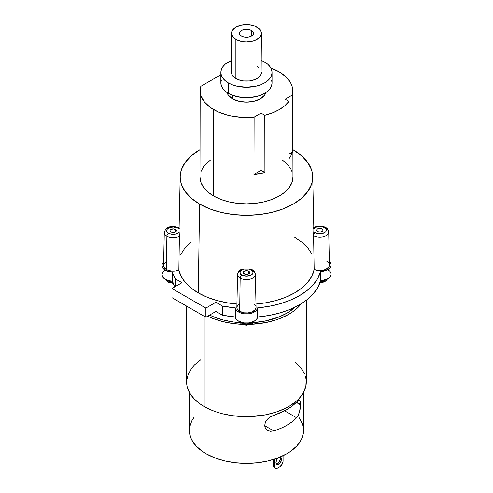 <?xml version="1.0" encoding="UTF-8"?>
<svg xmlns="http://www.w3.org/2000/svg" width="493" height="493" viewBox="0 0 493 493"><rect width="100%" height="100%" fill="white"/><g stroke="black" fill="none" stroke-linecap="round" stroke-linejoin="round"><path stroke-width="0.74" d="M173.209 283.364L168.113 282.107A3.198 1.849 120 0 1 167.447 280.646A8.098 4.671 0 0 1 166.351 279.851A8.098 4.671 0 0 0 167.447 280.646L167.447 280.283L167.447 280.646A8.098 4.671 180 0 0 172.741 282.008A8.098 4.671 180 0 1 167.447 280.646A3.198 1.849 120 0 0 168.113 282.107A3.198 1.849 120 0 0 169.715 281.953L170.455 282.304M254.068 321.307L252.601 323.18L250.758 324.332L246.679 325.195L243.973 324.924L241.397 323.938A3.198 1.849 120 0 1 240.738 322.477A8.098 4.671 0 0 1 239.635 321.683A8.098 4.671 0 0 0 240.738 322.477L240.738 322.114L240.738 322.477A8.098 4.671 180 0 0 253.285 321.683A8.098 4.671 180 0 1 240.738 322.477A3.198 1.849 120 0 0 241.397 323.938A3.198 1.849 120 0 0 243 323.784L243.739 324.135M326.649 279.328A8.098 4.671 180 0 1 320.345 281.478A8.098 4.671 180 0 0 326.649 279.328M170.911 231.987A3.198 1.849 180 0 1 169.974 230.681A3.198 1.849 180 0 1 171.952 228.974A3.198 1.849 180 0 1 175.434 229.374L175.434 231.987L174.399 232.388L171.952 232.388L170.036 231.044L170.036 230.323L170.911 229.374L173.801 228.869L176.13 229.972L176.309 231.044L175.434 231.987L175.434 229.374A3.198 1.849 180 0 1 176.371 230.681A3.198 1.849 180 0 1 174.399 232.388A3.198 1.849 180 0 1 170.911 231.987M244.201 273.818A3.198 1.849 180 0 1 243.259 272.512A3.198 1.849 180 0 1 245.237 270.805A3.198 1.849 180 0 1 248.725 271.205L248.725 273.818L248.238 274.053L245.237 274.219L243.32 272.875L243.32 272.154L244.201 271.205L247.085 270.7L248.725 271.205L249.6 272.154L249.6 272.875L248.725 273.818L248.725 271.205A3.198 1.849 180 0 1 249.661 272.512A3.198 1.849 180 0 1 247.683 274.219A3.198 1.849 180 0 1 244.201 273.818M317.566 231.464A3.198 1.849 180 0 1 316.629 230.157A3.198 1.849 180 0 1 318.601 228.45A3.198 1.849 180 0 1 322.089 228.851L322.089 231.464L321.048 231.864L318.601 231.864L316.691 230.514L316.87 229.448L318.047 228.623L321.048 228.45L322.964 229.793L322.964 230.514L322.089 231.464L322.089 228.851A3.198 1.849 180 0 1 323.026 230.157A3.198 1.849 180 0 1 321.048 231.864A3.198 1.849 180 0 1 317.566 231.464M251.436 30.412L251.436 36.162L249.156 37.043L246.463 37.351L243.77 37.043L241.484 36.162A7.038 4.061 180 0 1 239.419 33.284A7.038 4.061 180 0 1 243.77 29.531A7.038 4.061 180 0 1 251.436 30.412L252.964 31.731L253.501 33.284L252.964 34.843L251.436 36.162L251.436 30.412A7.038 4.061 180 0 1 253.501 33.284A7.038 4.061 180 0 1 249.156 37.043A7.038 4.061 180 0 1 241.484 36.162L239.955 34.843L239.419 33.284L239.955 31.731L241.484 30.412L243.77 29.531L246.463 29.223L249.156 29.531L251.436 30.412M231.5 33.284L231.5 72.471A14.956 8.634 180 0 0 235.882 78.578L235.882 39.391L238.15 40.469L243.542 41.757L246.463 41.923L252.188 41.264L254.77 40.469L258.899 38.084L260.279 36.593L261.419 33.284L260.279 29.981L258.899 28.489L254.77 26.104L249.378 24.816L246.463 24.65L240.738 25.309L235.882 27.177L232.641 29.981L231.79 31.601L231.5 33.284L232.641 36.593L235.882 39.391A14.956 8.634 180 0 1 231.5 33.284A14.956 8.634 180 0 1 240.738 25.309A14.956 8.634 180 0 1 257.038 27.177A14.956 8.634 180 0 1 261.419 33.284A14.956 8.634 180 0 1 252.188 41.264A14.956 8.634 180 0 1 235.882 39.391L235.882 78.578A14.956 8.634 0 0 0 252.188 80.451A14.956 8.634 0 0 0 261.419 72.471L260.279 75.774L257.038 78.578L252.188 80.451L249.378 80.944L243.542 80.944L238.15 79.65L234.027 77.272L231.79 74.16L231.79 70.789M221.357 80.039L220.864 82.923L220.864 72.471A25.599 14.778 0 0 1 231.5 60.479L225.178 64.263L222.811 66.814L221.357 69.587L220.864 72.471L221.357 75.355L222.811 78.128L225.178 80.679L228.364 82.923L232.24 84.759L236.665 86.127L246.463 87.249L256.255 86.127L260.68 84.759L264.562 82.923L267.742 80.679L270.109 78.128L271.563 75.355L272.056 72.471L271.563 69.587L270.109 66.814L267.742 64.263L264.562 62.019A25.599 14.778 180 0 1 272.056 72.471A25.599 14.778 180 0 1 256.255 86.127A25.599 14.778 180 0 1 228.364 82.923L228.364 93.368A25.599 14.778 0 0 0 256.255 96.573A25.599 14.778 0 0 0 272.056 82.923L271.563 80.039M232.548 98.791A19.677 11.357 0 0 0 252.539 101.564A19.677 11.357 0 0 0 265.893 92.536L264.642 95.106L260.372 98.791L253.994 101.256L246.463 102.119L238.932 101.256L232.548 98.791L228.284 95.106L227.026 92.536A19.677 11.357 180 0 0 232.548 98.791L232.548 95.328L232.548 98.791M252.262 269.751A2.397 1.387 120 0 0 251.054 269.862A6.495 3.747 180 0 1 251.054 275.162A6.495 3.747 180 0 1 241.866 275.162A2.397 1.387 120 0 0 240.171 278.07A8.892 5.133 0 0 0 249.372 279.291A8.892 5.133 0 0 0 255.294 275.051M237.577 274.207A8.892 5.133 0 0 0 240.171 278.07L239.672 311.336A9.601 5.54 0 0 0 250.191 312.525A9.601 5.54 0 0 0 256.058 307.349L255.356 274.373A8.892 5.133 0 0 0 252.817 270.848L252.681 270.324A2.397 1.387 120 0 0 252.256 269.745A2.397 1.387 120 0 0 251.054 269.862L248.953 269.042M243.973 269.042L243.992 269.049A67.405 38.916 0 0 0 248.928 269.049A6.495 3.747 0 0 1 251.054 269.862L252.459 271.076L252.958 272.512L252.459 273.948L251.054 275.162L246.463 276.265L241.866 275.162A6.495 3.747 180 0 1 243.992 269.049L241.447 270.127L240.091 271.779L240.245 273.597L241.866 275.162A2.397 1.387 120 0 0 240.171 278.07A8.892 5.133 0 0 0 249.914 279.167A8.892 5.133 0 0 0 255.356 274.373C255.078 272.198 254.043 270.657 252.256 269.745L252.034 269.634M250.019 269.067L248.928 269.049A67.405 38.916 0 0 1 243.992 269.049L241.151 269.486C238.988 270.515 237.792 272.148 237.571 274.373A8.892 5.133 0 0 0 240.171 278.07L239.672 311.336L237.17 308.809L236.911 306.868L238.704 304.15M179.206 228.056L178.965 227.914A2.397 1.387 120 0 0 177.763 228.031A6.495 3.747 180 0 1 179.076 229.116L179.113 228.629M164.385 231.833A8.892 5.133 0 0 0 166.887 236.239L166.387 269.505A9.601 5.54 180 0 1 163.577 265.517L164.28 232.542C166.27 224.894 174.423 225.899 178.965 227.914A2.397 1.387 120 0 0 177.763 228.031L173.172 226.934L168.581 228.031L167.176 229.245L166.677 230.681L167.176 232.117L168.581 233.331A6.495 3.747 180 0 1 168.581 228.031A6.495 3.747 180 0 1 177.763 228.031L179.082 229.122A67.405 38.916 0 0 0 179.144 232.154L179.409 236.27A8.892 5.133 180 0 1 166.887 236.239A2.397 1.387 -60 0 1 168.581 233.331L171.274 234.267L174.405 234.366L177.252 233.602L179.144 232.154A67.405 38.916 0 0 1 179.064 229.676L180.198 176.549A66.265 38.257 180 0 1 200.041 149.718L191.364 155.763L185.239 162.382L181.467 169.555L180.512 173.271L180.191 177.018L180.512 180.771L181.467 184.487L185.239 191.66L191.364 198.278L199.603 204.071A66.265 38.257 180 0 1 180.198 176.549M179.236 228.16L179.249 228.857M312.722 176.549A66.265 38.257 180 0 1 272.198 212.273A66.265 38.257 180 0 1 199.603 204.071L198.272 292.879A68.151 39.348 180 0 0 236.936 304.021L227.507 302.85L216.834 300.49L206.998 297.137L198.272 292.879L191.031 287.949L185.282 282.397L181.19 276.376L178.86 270.047L179.409 236.27L178.86 270.047L175.822 270.91L172.451 271.107L169.167 270.62L166.387 269.505A9.601 5.54 0 0 0 178.86 270.047A68.151 39.348 0 0 0 198.272 292.879L199.603 204.071L209.642 208.835L221.104 212.366L233.534 214.547L246.463 215.281L259.392 214.547L271.822 212.366L283.278 208.835L293.317 204.071L301.562 198.278L307.681 191.66L311.453 184.487L312.408 180.771L312.728 177.018L312.408 173.271L311.453 169.555L307.681 162.382L301.562 155.763L292.885 149.718A66.265 38.257 180 0 1 293.317 149.964A66.265 38.257 180 0 1 312.722 176.549L313.862 229.676A67.405 38.916 0 0 1 313.819 231.581L315.237 232.807A6.495 3.747 180 0 1 313.819 231.581L313.603 235.753A8.892 5.133 0 0 0 323.322 236.8A8.892 5.133 0 0 0 328.72 232.018A8.892 5.133 0 0 0 326.113 228.45A2.397 1.387 120 0 0 325.62 227.384A2.397 1.387 120 0 0 324.419 227.507A6.495 3.747 180 0 1 324.419 232.807A6.495 3.747 180 0 1 315.237 232.807A2.397 1.387 120 0 0 313.61 235.149L313.603 235.753A8.892 5.133 0 0 0 322.755 236.93A8.892 5.133 0 0 0 328.652 232.721M329.182 263.823L329.416 264.846L328.893 266.879L325.836 269.381L322.687 270.349L319.15 270.589L314.17 269.535A9.601 5.54 180 0 0 324.228 269.985A9.601 5.54 180 0 0 329.423 264.988L328.72 232.018C328.455 229.861 327.42 228.321 325.62 227.384A2.397 1.387 120 0 0 324.419 227.507L325.824 228.721L326.323 230.157L325.824 231.593L324.419 232.807L319.828 233.904L315.237 232.807A2.397 1.387 120 0 0 313.61 235.149M200.183 90.718L199.973 176.981A46.49 26.838 0 0 0 213.586 195.998L213.74 109.649A46.274 26.721 180 0 1 200.183 90.718A46.274 26.721 180 0 1 200.824 86.337L200.238 89.492L200.3 92.672L201.021 95.821L204.367 101.86L210.086 107.277L217.851 111.757L227.236 115.06L232.363 116.206L243.154 117.408L254.123 117.106L261.043 113.113L264.809 115.288L272.456 112.86L279.186 109.649L284.744 105.767L288.947 101.348L285.182 99.179L292.096 95.186L292.688 92.025L292.62 88.851L291.899 85.702L290.537 82.621L285.977 76.853L279.186 71.867L270.546 67.948M270.897 68.071A46.274 26.721 180 0 1 279.186 71.867A46.274 26.721 0 0 1 292.737 90.718A46.274 26.721 0 0 1 292.096 95.186L292.269 152.294A46.416 26.801 180 0 1 289.052 158.623L288.947 101.348L285.182 99.179L292.096 95.186M164.878 270.386L163.621 271.353L162.148 273.603M161.975 274.804L162.801 277.165L165.069 279.186L168.452 280.591L172.495 281.183A74.948 43.273 0 0 0 174.787 286.846A74.948 43.273 0 0 1 172.495 281.183L172.495 272.037A74.948 43.273 0 0 0 175.471 278.933L181.985 282.692L171.94 288.491L205.871 308.082L215.916 302.283L222.435 306.048L235.29 307.848L235.623 309.043L237.416 311.231L240.473 312.876L244.368 313.764L248.552 313.764L252.447 312.876L255.503 311.231L256.582 310.183L257.636 307.848L269.221 306.289L280.24 303.688L290.402 300.114L299.461 295.658L307.176 290.426L313.369 284.56L317.868 278.2L320.573 271.507L326.508 270.25L329.638 268.174L330.766 266.448L330.994 264.605L329.355 261.66A11.197 6.464 0 0 1 331.025 265.061A11.197 6.464 0 0 1 320.573 271.507A74.948 43.273 0 0 1 257.636 307.848A11.197 6.464 0 0 1 246.463 313.881A11.197 6.464 0 0 1 235.29 307.848A74.948 43.273 0 0 1 222.435 306.048L222.435 315.187L235.29 316.987L236.344 319.328L238.809 321.282L244.368 322.909L248.552 322.909L254.111 321.282L256.582 319.328L257.636 316.987L269.221 315.428L280.24 312.827L290.402 309.259L299.461 304.797L307.176 299.571L313.369 293.705L317.868 287.345L320.573 280.653L326.508 279.389L328.769 278.089L330.31 276.474L330.994 274.675L330.772 272.832L329.657 271.107L327.746 269.628M161.975 265.585L161.975 274.724A11.197 6.464 0 0 0 172.495 281.183L172.495 272.037A11.197 6.464 0 0 1 161.975 265.585A11.197 6.464 0 0 1 163.645 262.184L162.148 264.458L161.975 265.665L162.801 268.019L166.646 270.836L172.495 272.037A74.948 43.273 0 0 0 175.471 278.933L181.985 282.692L171.94 288.491L171.94 297.636L205.871 317.227L215.916 311.428L222.435 315.187A74.948 43.273 0 0 0 235.29 316.987L235.29 307.848L235.29 316.987A11.197 6.464 0 0 0 246.463 323.026A11.197 6.464 0 0 0 257.636 316.987L257.636 307.848L257.636 316.987A74.948 43.273 0 0 0 320.573 280.653L320.573 271.507L320.573 280.653A11.197 6.464 0 0 0 331.025 274.2L331.025 265.061M264.562 62.019L261.419 60.479A25.599 14.778 0 0 1 264.562 62.019M257.038 66.364L258.899 67.677M261.13 70.789L261.419 33.284M220.864 74.763L200.824 86.337L220.864 74.763M164.28 232.542A8.892 5.133 0 0 0 166.887 236.239L166.387 269.505L164.391 267.816L163.577 265.493M163.67 264.803L165.814 262.023M180.808 254.499L184.832 248.269L190.612 242.513M294.648 237.238L302.024 242.273L307.835 247.954L311.921 254.117M326.612 261.142L328.621 262.837M314.17 269.535L311.921 276L307.835 282.162L302.024 287.844L294.648 292.879L285.922 297.137L276.086 300.49L265.419 302.85L255.99 304.021A68.151 39.348 180 0 0 314.17 269.535L313.603 235.753L314.17 269.535M254.215 304.15L255.744 306.005M256.033 307.028L255.996 308.057L254.93 310.023L251.239 312.223L247.874 312.895L244.318 312.815L239.672 311.336A9.601 5.54 180 0 1 236.862 307.349L237.571 274.373A8.892 5.133 0 0 1 240.103 270.848L240.997 269.566L242.753 269.079M313.838 228.703A6.495 3.747 0 0 1 324.419 227.507L321.707 226.57L318.552 226.478L315.699 227.261L313.819 228.734A67.405 38.916 0 0 1 313.819 231.581L313.665 233.768M313.628 234.458L313.61 235.13M282.397 159.991L287.462 164.366L290.95 169.228L292.059 171.786M292.953 177.018L292.059 182.256L289.409 187.291L285.114 191.931L279.334 195.998L272.29 199.338L264.254 201.816L255.528 203.344L246.463 203.862L237.392 203.344L228.672 201.816L220.636 199.338L213.586 195.998L207.806 191.931L203.51 187.291L200.867 182.256L199.973 177.018M200.867 171.786L203.51 166.751L205.464 164.366L210.523 159.991M175.471 286.451L175.471 278.933L175.471 286.451M171.94 288.491L171.94 297.636L205.871 317.227L215.916 311.428L222.435 315.187L222.435 306.048L215.916 302.283L215.916 311.428L215.916 302.283L205.871 308.082L205.871 317.227L205.871 308.082L171.94 288.491M292.737 90.718L292.953 176.981A46.49 26.838 180 0 1 264.285 201.81A46.49 26.838 180 0 1 213.586 195.998L213.74 109.649A46.274 26.721 0 0 0 254.123 117.106L261.043 113.113L264.809 115.288L264.914 172.562A46.416 26.801 180 0 1 253.957 174.417L254.123 117.106L253.957 174.417L264.914 172.562L261.043 170.325L253.957 174.417L261.043 170.325L261.043 113.113L261.043 170.325L264.914 172.562L264.809 115.288A46.274 26.721 0 0 0 288.947 101.348L289.052 158.623L290.999 155.517L292.269 152.294L289.046 154.161L292.269 152.294M313.603 228.413L313.628 227.717M313.69 227.667L313.819 228.734M166.887 236.239A2.397 1.387 -60 0 1 168.581 233.331A6.495 3.747 0 0 0 179.144 232.154L179.409 236.27A8.892 5.133 180 0 1 166.887 236.239M220.864 72.471A25.599 14.778 0 0 0 228.364 82.923L228.364 93.368A25.599 14.778 0 0 1 220.864 82.923L221.357 85.807L222.811 88.58L225.178 91.131L228.364 93.368L232.24 95.211L241.465 97.417L246.463 97.7L256.255 96.573L260.68 95.211L264.562 93.368L267.742 91.131L270.109 88.58L271.563 85.807L272.056 82.923L272.056 72.471M323.895 280.998L322.545 281.774M321.701 282.039L319.828 282.255M250.53 323.353L249.181 324.135M248.336 324.394L244.59 324.394M173.172 282.779L171.299 282.563M279.741 457.221A3.999 2.311 -60 0 1 280.788 457.381A3.999 2.311 -60 0 1 281.404 460.585A3.999 2.311 -60 0 1 278.791 464.11L277.571 463.408A3.999 2.311 120 0 0 280.086 457.196M186.631 306.116L186.631 382.093A59.832 34.541 0 0 0 204.151 406.522L204.151 316.235L204.151 406.522A59.832 34.541 0 0 0 269.357 414.009A59.832 34.541 0 0 0 306.295 382.093L306.295 300.262M193.7 417.805L191.808 420.849L189.626 427.191L189.349 430.426L190.446 436.853L191.808 439.996L196.091 445.968L202.315 451.341L206.08 453.739L206.08 407.582L206.08 453.739A57.114 32.976 0 0 0 268.315 460.887A57.114 32.976 0 0 0 303.571 430.426L302.474 423.992L299.226 417.805M209.611 315.07A57.114 32.976 0 0 0 239.746 322.619L233.553 321.997L223.495 320.068L214.233 317.098L209.611 315.07M253.18 322.619A57.114 32.976 0 0 0 295.178 307.084L287.185 312.993L279.087 316.937L264.932 321.079L253.18 322.619M300.323 401.863L300.594 404.907L299.99 410.182L298.265 415.297L296.601 417.756A57.114 32.976 180 0 1 273.8 430.925L270.509 431.326L267.57 430.463L265.45 428.472L264.667 425.65L265.45 421.996L267.557 419.093L270.503 416.77L273.8 415.248A57.114 32.976 0 0 0 296.601 402.085L298.265 400.741L299.528 400.636L300.323 401.863L300.594 404.389L296.601 402.085L298.622 400.593L299.99 401.08L299.528 400.636M189.349 392.391L189.349 430.426A57.114 32.976 0 0 0 206.08 453.739L214.732 457.837L224.605 460.887L235.321 462.761L246.463 463.395L257.605 462.761L268.315 460.887L278.188 457.837L286.846 453.739L290.611 451.341L296.829 445.968L301.112 439.996L302.474 436.853L303.571 430.426L303.571 392.391M301.291 303.706A59.832 34.541 180 0 1 250.758 324.332L265.98 322.533L276.117 319.877L280.819 318.158L289.299 313.992L292.996 311.588L299.159 306.239L301.562 303.337M242.168 324.332A59.832 34.541 180 0 1 207.682 316.179L212.723 318.404L222.454 321.516L233.023 323.537L242.168 324.332M200.885 359.711L194.495 364.974L191.962 367.84L188.332 373.91L186.711 380.269L186.681 383.486L187.161 386.691L189.663 392.952L194.125 398.837L200.404 404.143L204.151 406.522L212.723 410.62L217.462 412.308L222.454 413.738L233.023 415.753L249.624 416.591L265.98 414.749L276.117 412.099L285.225 408.407L289.299 406.214L296.293 401.216L299.159 398.455L303.491 392.539L305.857 386.259L306.165 379.838L305.543 376.64M304.409 373.491L300.644 367.445L295.005 361.905M275.488 468.134A4.801 2.773 -60 0 1 274.49 465.94L273.27 465.232A4.801 2.773 120 0 0 274.262 467.432L275.488 468.134A4.801 2.773 -60 0 0 277.886 467.9L279.697 466.853A4.801 2.773 -60 0 0 283.087 460.973L283.087 455.723L283.025 461.781L282.095 464.32L279.697 466.853L277.226 468.208L276 468.325L275.063 467.783L274.558 466.668L274.49 459.149L274.49 465.94L273.27 465.232L273.27 459.538L273.338 465.959L273.843 467.081L274.78 467.623M279.919 456.968L280.4 458.508L279.568 461.294L277.571 463.408L276 463.759M278.791 457.578L276.789 459.692L275.963 462.477L276.437 464.018L278.237 464.369L280.363 462.656L281.565 459.883L281.139 457.67L279.34 457.325M278.668 457.652A3.999 2.311 120 0 0 276.154 461.183A3.999 2.311 120 0 0 276.789 464.307A3.999 2.311 120 0 0 278.791 464.11L277.571 463.408A3.999 2.311 -60 0 1 276.277 463.79M296.601 417.756L284.615 410.835L296.601 417.756L292.195 421.725L286.846 425.293L280.671 428.38L273.8 430.925L264.667 425.65L265.45 421.996L267.557 419.093L269.714 417.281L286.846 409.615L292.195 406.053L296.601 402.085L300.594 404.389L299.528 412.006L298.265 415.297L296.601 417.756M296.281 402.417L300.594 404.907L296.281 402.417M267.57 430.463L265.45 428.472L264.667 425.65L273.8 430.925L270.509 431.326L267.477 430.414M327.432 278.946L325.965 280.825L324.123 281.971L319.902 282.84M325.62 227.384C321.559 225.424 317.572 225.504 313.653 227.618M241.397 323.938L238.858 321.307M168.113 282.107L165.568 279.476"/></g></svg>
